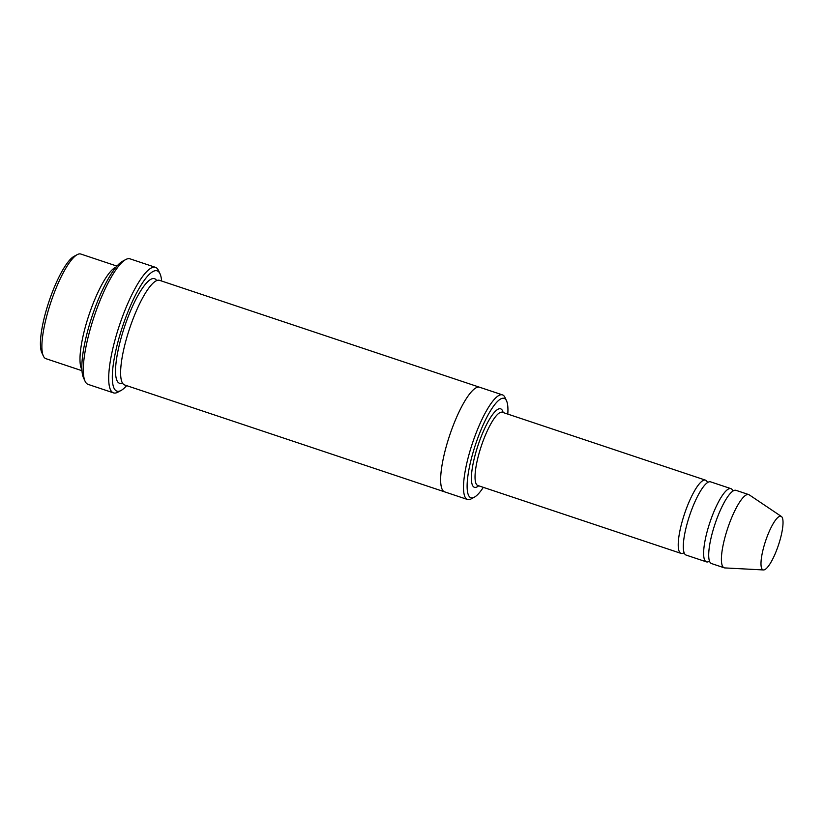 <?xml version="1.0" encoding="UTF-8"?>
<svg xmlns="http://www.w3.org/2000/svg" width="824" height="824" viewBox="0 0 824 824"><rect width="100%" height="100%" fill="white"/><g stroke="black" fill="none" stroke-linecap="round" stroke-linejoin="round"><path stroke-width="1.24" d="M732.917 491.063A38.604 9.218 108.5 0 0 730.898 488.632A38.604 9.218 108.5 0 0 709.598 523.322A38.604 9.218 108.5 0 0 706.436 561.865A38.604 9.218 108.5 0 0 709.505 561.134M706.436 561.865L686.114 555.077A38.604 9.218 -71.5 0 1 689.276 516.535A38.604 9.218 -71.5 0 1 710.587 481.844L730.898 488.632M507.79 414.101A52.396 12.514 108.5 0 0 506.544 400.845A52.396 12.514 108.5 0 0 475.675 444.074A52.396 12.514 108.5 0 0 474.367 497.181A52.396 12.514 108.5 0 0 483.327 487.334M116.205 266.955A55.146 13.163 108.5 0 0 88.518 316.334A55.146 13.163 108.5 0 0 81.916 369.595M81.988 370.718L45.897 358.667A55.146 13.163 -71.5 0 1 43.363 356.03A55.146 13.163 -71.5 0 1 50.419 303.603A55.146 13.163 -71.5 0 1 77.24 254.626A55.146 13.163 -71.5 0 1 80.845 254.05L116.936 266.101M43.363 356.03L41.828 352.693A52.396 12.514 -71.5 0 1 48.523 302.892A52.396 12.514 -71.5 0 1 74.005 256.367L77.24 254.626M506.544 400.845L505.009 397.518A55.146 13.163 108.5 0 0 502.475 394.881A55.146 13.163 108.5 0 0 472.039 444.445A55.146 13.163 108.5 0 0 467.527 499.498A55.146 13.163 108.5 0 0 471.132 498.922L474.367 497.181M707.517 482.576A38.604 9.218 108.5 0 0 705.499 480.145A38.604 9.218 108.5 0 0 684.198 514.835A38.604 9.218 108.5 0 0 681.036 553.388A38.604 9.218 108.5 0 0 684.105 552.657M763.498 569.951L724.821 567.921A38.604 9.218 -71.5 0 1 724.214 567.808L711.514 563.564A38.604 9.218 -71.5 0 1 714.676 525.022A38.604 9.218 -71.5 0 1 735.986 490.332L748.676 494.575A38.604 9.218 -71.5 0 1 749.232 494.843L781.368 516.463A28.263 6.747 -71.5 0 1 778.412 545.21A28.263 6.747 -71.5 0 1 763.498 569.951A28.263 6.747 -71.5 0 1 765.362 541.656A28.263 6.747 -71.5 0 1 781.368 516.463M724.214 567.808A38.604 9.218 -71.5 0 1 727.376 529.266A38.604 9.218 -71.5 0 1 748.676 494.575M161.597 281.015A63.427 15.141 108.5 0 0 160.041 273.826A63.427 15.141 108.5 0 0 122.673 326.16A63.427 15.141 108.5 0 0 121.087 390.452A63.427 15.141 108.5 0 0 126.649 385.642M444.795 491.907A55.157 13.174 -71.5 0 1 444.661 491.866L124.64 384.963A55.157 13.174 -71.5 0 1 129.152 329.899A55.157 13.174 -71.5 0 1 159.588 280.345L479.609 387.249A55.157 13.174 -71.5 0 1 479.733 387.29M113.527 392.883L88.127 384.396A66.188 15.8 -71.5 0 1 85.078 381.244L83.543 377.907A63.427 15.141 -71.5 0 1 91.649 317.611A63.427 15.141 -71.5 0 1 122.498 261.29L125.732 259.55A66.188 15.8 -71.5 0 1 130.058 258.849L155.458 267.337A66.188 15.8 108.5 0 0 118.944 326.809A66.188 15.8 108.5 0 0 113.527 392.883A66.188 15.8 108.5 0 0 117.853 392.183L121.087 390.452M479.609 387.249A55.157 13.174 -71.5 0 0 449.183 436.802A55.157 13.174 -71.5 0 0 444.661 491.866A55.146 13.163 -71.5 0 1 449.183 436.802A55.146 13.163 -71.5 0 1 479.609 387.249L502.475 394.881M85.078 381.244A66.188 15.8 -71.5 0 1 93.545 318.322A66.188 15.8 -71.5 0 1 125.732 259.55M160.041 273.826L158.507 270.499A66.188 15.8 108.5 0 0 155.458 267.337M503.134 412.546A41.365 9.878 108.5 0 0 478.167 444.909A41.365 9.878 108.5 0 0 478.672 485.779M705.499 480.145L502.31 412.268A38.604 9.218 108.5 0 0 481.34 445.969A38.604 9.218 108.5 0 0 477.848 485.511L681.036 553.388M122.467 383.026A55.157 13.174 -71.5 0 1 124.074 328.209A55.157 13.174 -71.5 0 1 156.684 280.593M444.661 491.866L467.527 499.498"/></g></svg>
